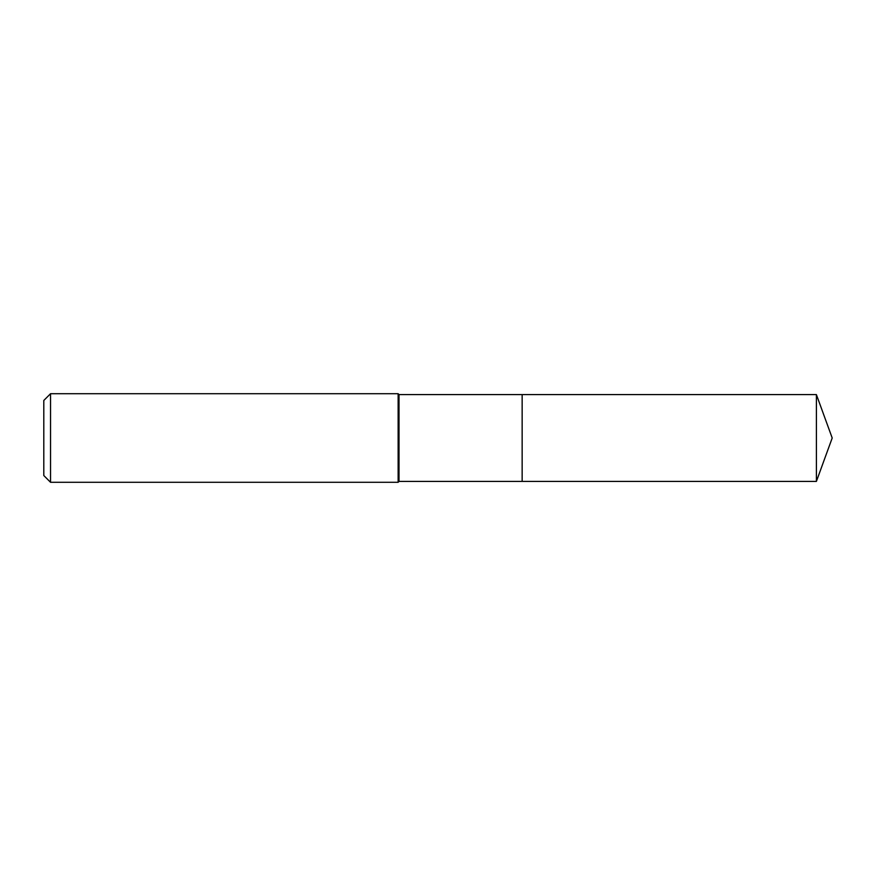 <?xml version="1.0" encoding="UTF-8"?>
<svg xmlns="http://www.w3.org/2000/svg" width="876" height="876" viewBox="0 0 876 876"><rect width="100%" height="100%" fill="white"/><g stroke="black" fill="none" stroke-linecap="round" stroke-linejoin="round"><path stroke-width="1.31" d="M399.018 438L399.018 481.406L816.399 481.406L816.399 394.594L522.151 394.594L522.151 481.406L522.151 394.594L399.018 394.594L399.018 438M50.545 393.707L50.545 482.293L43.8 475.537L43.8 400.463L50.545 393.707L398.142 393.707L398.142 482.293L399.018 481.406M50.545 482.293L398.142 482.293M399.018 394.594L398.142 393.707M816.399 394.594L832.2 438L816.399 481.406"/></g></svg>
